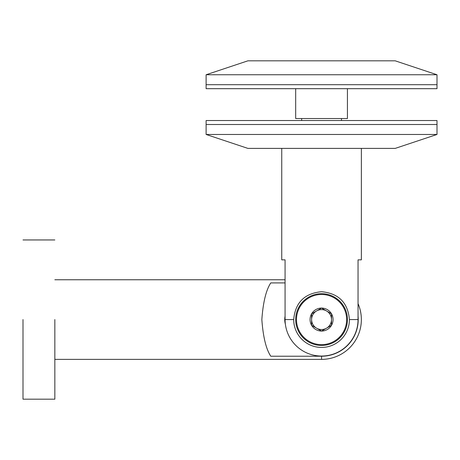 <?xml version="1.0" encoding="UTF-8"?>
<svg xmlns="http://www.w3.org/2000/svg" width="460" height="460" viewBox="0 0 460 460"><rect width="100%" height="100%" fill="white"/><g stroke="black" fill="none" stroke-linecap="round" stroke-linejoin="round"><path stroke-width="0.69" d="M206.114 84.703L437 84.703L437 74.75L206.114 74.75L206.114 84.703L437 84.703L437 88.682L206.114 88.682L206.114 84.703M206.114 74.75L247.911 60.818L395.203 60.818L437 74.75M206.114 134.464L247.911 148.396L395.203 148.396L437 134.464L437 120.531L206.114 120.531L206.114 124.51L437 124.51L206.114 124.51L206.114 134.464L437 134.464M295.682 88.682L295.682 118.536L347.432 118.536L347.432 88.682M349.422 319.568C347.921 302.651 338.629 293.365 321.557 291.703C304.503 293.342 295.216 302.634 293.693 319.568A27.864 27.864 0 0 0 321.557 347.432A27.864 27.864 0 0 0 349.422 319.568L358.041 319.568L358.041 259.854L361.365 259.854L361.365 148.396M281.75 148.396L281.75 259.854L285.073 259.854L285.073 319.568A36.484 36.484 0 0 0 321.557 356.051A36.484 36.484 0 0 0 358.041 319.568M285.073 282.911L270.785 282.911C266.07 290.041 263.091 302.254 261.843 319.568C263.097 336.892 266.075 349.111 270.785 356.224L321.557 356.224A36.656 36.656 0 0 0 358.041 316.031M285.073 316.204A16.916 16.916 0 0 0 285.355 324.11M341.464 118.536L341.464 120.531M301.656 118.536L301.656 120.531M321.557 345.443A25.875 25.875 0 0 1 295.682 319.568A25.875 25.875 0 0 1 321.557 293.693A25.875 25.875 0 0 1 347.432 319.568A25.875 25.875 0 0 1 321.557 345.443A25.875 25.875 0 0 0 347.432 319.568A25.875 25.875 0 0 0 321.557 293.693M316.584 310.948A9.953 9.953 0 0 0 316.584 328.187A9.953 9.953 0 0 0 331.51 319.568A9.953 9.953 0 0 0 316.584 310.948L321.557 308.073A11.494 11.494 0 0 0 311.604 325.312L316.584 328.187M321.557 331.056A11.494 11.494 0 0 0 331.51 325.312L321.557 331.056L311.604 325.312L311.604 313.823L311.604 325.312A11.494 11.494 0 0 0 321.557 331.056L326.531 328.187M331.51 325.312L331.51 313.823A11.494 11.494 0 0 0 321.557 308.073L331.51 313.823L331.51 325.312A11.494 11.494 0 0 0 331.51 313.823M331.229 313.657L326.531 310.948M311.604 313.823L321.557 308.073M23 319.568L23 399.182L23 319.568M54.843 319.568L54.843 399.182L54.843 319.568M293.693 319.568L285.073 319.568M54.843 359.375L321.557 359.375L321.557 356.224M321.557 294.486A25.081 25.081 0 0 0 296.481 319.568A25.081 25.081 0 0 0 321.557 344.643A25.081 25.081 0 0 0 346.639 319.568A25.081 25.081 0 0 0 321.557 294.486M321.557 359.375A39.807 39.807 0 0 0 358.041 303.646M285.073 279.76L54.843 279.76M23 239.953L54.843 239.953M23 399.182L54.843 399.182"/></g></svg>

